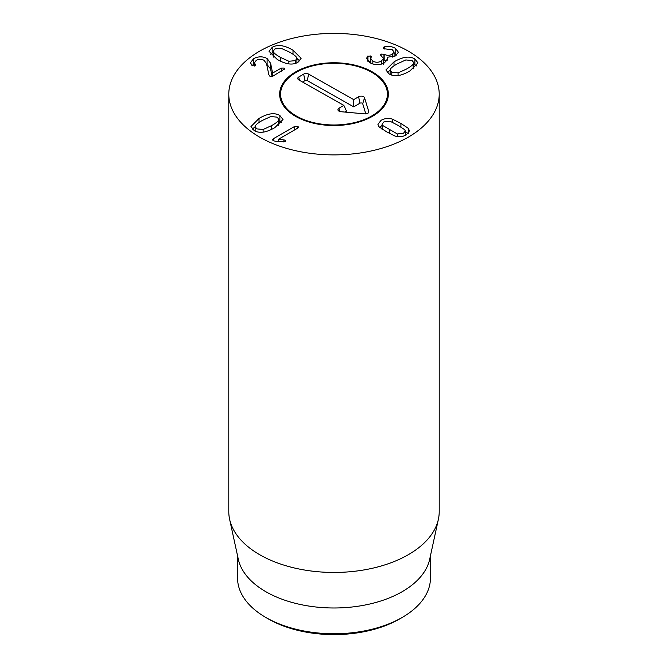 <?xml version="1.0" encoding="UTF-8"?>
<svg xmlns="http://www.w3.org/2000/svg" width="668" height="668" viewBox="0 0 668 668"><rect width="100%" height="100%" fill="white"/><g stroke="black" fill="none" stroke-linecap="round" stroke-linejoin="round"><path stroke-width="1" d="M262.415 120.39C258.992 122.319 256.771 123.956 255.735 125.283L255.151 126.786L256.804 128.874L263.117 129.5L271.534 125.634C274.924 123.755 277.136 122.152 278.164 120.833L278.806 119.263L277.12 117.142L270.849 116.541L262.415 120.39M278.806 125.066L278.806 119.263M254.049 130.46L250.959 126.536L259.034 118.436C267.734 113.351 274.682 112.391 279.875 115.547L283.007 119.505L274.915 127.58C266.19 132.69 259.234 133.65 254.049 130.46M255.151 126.678L252.329 129.225M281.629 122.536L278.806 120.724M294.755 126.386L297.861 126.319L298.512 127.171L297.761 128.122L278.573 139.203L285.061 140.105L285.662 140.931L285.036 141.725L276.109 141.416L273.204 140.689L272.502 139.787L273.321 138.76L294.755 126.386L294.755 129.859M273.321 138.76L273.321 140.756M285.061 140.105L285.061 141.716M283.9 139.762L283.9 142.05M278.648 139.245L278.648 141.649M278.573 139.203L278.573 141.641M406.511 69.046C409.927 67.109 412.148 65.481 413.183 64.153L413.776 62.65L412.114 60.563L405.81 59.936L397.385 63.802C393.995 65.681 391.79 67.284 390.755 68.604L390.112 70.173L391.799 72.294L398.07 72.895L406.511 69.046M413.768 68.478L413.776 62.65M414.87 58.976L417.968 62.901L409.885 70.992C401.184 76.077 394.237 77.045 389.043 73.881L385.912 69.931L394.011 61.848C402.729 56.747 409.684 55.786 414.87 58.976L414.87 64.704L413.776 64.136M416.59 65.932L414.87 64.704M390.112 70.098L387.298 72.628M367.4 56.354L370.757 55.945L370.798 58.55L372.836 61.164C375.733 62.633 378.581 62.6 381.378 61.064L383.424 58.458L380.468 54.91L381.069 54.083L384.175 54.267C386.789 55.678 389.502 55.669 392.316 54.233L394.087 51.979L392.291 49.741L383.774 48.731L383.123 47.912L384.601 46.802C387.841 45.825 391.364 46.284 395.172 48.188L398.395 52.196L395.531 55.928L387.156 57.298L387.615 58.767L384.501 62.842C379.708 65.272 374.898 65.255 370.072 62.792L366.64 58.442L367.4 56.354L367.4 60.588M387.156 57.298L387.156 60.379M395.172 48.188L395.172 53.908L394.087 53.356M396.792 55.06L395.172 53.908M384.601 46.802L384.601 49.014M392.316 54.233L392.316 57.131M384.175 54.267L384.175 59.995L383.424 59.619M386.805 60.922L384.175 59.995M381.069 54.083L381.069 55.694M381.378 61.064L381.378 64.128M372.836 61.164L372.836 63.986M370.757 55.945L370.757 61.673L367.943 61.631M371.325 56.755L371.132 57.364M367.943 55.903L367.943 61.205M382.622 125.459L397.368 133.976L403.497 133.249L405.292 131.003L404.75 129.709L397.794 125.233L390.003 121.2L383.875 121.927L382.079 124.173L382.622 129.475M397.368 133.976L397.368 136.556M392.375 119.121L400.917 123.43L408.348 128.348L409.459 130.87L406.286 134.861C402.812 136.806 399.046 137.199 394.997 136.047L386.48 131.763L379.032 126.828L377.913 124.298L381.086 120.315C384.568 118.37 388.325 117.969 392.375 119.121L392.375 122.211M382.079 125.517L379.416 127.212M408.348 128.348L408.348 133.316M407.956 133.683L405.292 131.763M255.752 64.946L255.418 64.245L255.201 65.731L252.295 65.798L250.442 62.725L253.64 58.625C258.349 56.279 262.841 56.254 267.108 58.533L270.632 63.326L272.594 73.096L281.261 68.094L284.117 68.052L284.727 68.879L272.736 76.235L269.947 76.319L268.837 74.641L266.54 63.694L264.01 60.295C261.514 58.968 258.959 58.968 256.337 60.295L254.583 62.5L255.418 65.581M284.117 68.052L284.117 69.664M272.594 73.096L272.594 76.311M272.527 73.054L272.527 76.344M272.085 76.511L270.632 69.055L266.599 63.986M270.632 63.326L270.632 69.055M253.64 58.625L253.64 64.353L251.961 65.556M254.583 63.877L253.64 64.353M289.636 52.162L281.153 48.313L274.94 48.931L273.262 51.052L273.855 52.572C274.974 53.933 277.212 55.561 280.552 57.431L288.868 61.264L295.264 60.654L296.926 58.559L296.308 57.039C295.289 55.736 293.06 54.116 289.636 52.162M273.262 51.052L273.262 56.863M272.193 47.336C277.537 44.238 284.476 45.199 293.01 50.217L301.134 58.291L298.011 62.249C292.693 65.38 285.745 64.429 277.178 59.385L269.037 51.327L272.193 47.336L272.193 53.064L270.415 54.342M273.262 52.513L272.193 53.064M299.765 60.997L296.926 58.458M259.601 137.099A105.21 60.746 180 0 1 228.79 94.146A105.21 60.746 180 0 1 334 33.4A105.21 60.746 180 0 1 439.21 94.146A105.21 60.746 180 0 1 374.264 150.267A105.21 60.746 180 0 1 259.601 137.099M372.435 71.952A54.358 31.388 180 0 1 388.358 94.146A54.358 31.388 180 0 1 334 125.526A54.358 31.388 180 0 1 279.641 94.146A54.358 31.388 180 0 1 313.2 65.147A54.358 31.388 180 0 1 372.435 71.952M268.286 618.885L265.806 617.449L268.286 618.885A92.935 53.657 0 0 0 399.714 618.885L402.194 617.449A96.442 55.678 180 0 1 265.806 617.449L265.806 617.449A96.442 55.678 180 0 1 237.557 578.079L237.557 555.793M430.442 555.793L430.442 578.079A96.442 55.678 180 0 1 402.194 617.449M438.392 519.278L429.691 559.25A96.442 55.678 180 0 1 334 607.989A96.442 55.678 180 0 1 238.309 559.25L229.608 519.278A105.21 60.746 0 0 0 259.601 554.657A105.21 60.746 0 0 0 368.11 569.169A105.21 60.746 0 0 0 438.392 519.278A105.21 60.746 0 0 0 439.21 511.705L439.21 94.146M228.79 94.146L228.79 511.705A105.21 60.746 0 0 0 229.608 519.278M281.545 88.301A53.423 30.845 0 0 0 334 124.983A53.423 30.845 0 0 0 386.455 88.301A53.423 30.845 0 0 0 349.406 64.612A53.423 30.845 0 0 0 295.866 72.545A53.423 30.845 0 0 0 281.545 88.301L280.627 91.065A54.358 31.388 0 0 0 279.7 95.574M388.3 95.574A54.358 31.388 0 0 0 387.373 91.065L386.455 88.301M343.861 105.402L298.796 79.876A3.507 2.021 180 0 1 297.803 78.816A3.507 2.021 180 0 1 298.746 77.012L303.656 74.123A3.507 2.021 180 0 1 308.616 74.098L353.681 99.615L358.599 96.726A3.507 2.021 180 0 1 362.139 96.209A3.507 2.021 180 0 1 364.553 97.795L368.753 111.514A3.507 2.021 180 0 1 368.744 112.249A3.507 2.021 180 0 1 364.753 113.869L340.905 111.706A3.507 2.021 180 0 1 338.008 110.095A3.507 2.021 180 0 1 338.952 108.291L343.861 105.402L346.517 111.113L344.888 112.074M365.813 113.869L362.699 103.707A1.628 0.944 0 0 0 361.58 102.972A1.628 0.944 0 0 0 359.935 103.214L353.706 106.88L307.297 80.603A1.628 0.944 0 0 0 305 80.611L302.587 82.03M353.681 99.615L353.706 106.88M263.117 129.5L263.117 132.139M271.534 125.634L271.534 129.383M278.164 120.833L278.164 125.526M259.034 118.436L259.034 122.469M279.875 115.547L279.875 121.275M297.861 126.319L297.861 128.064M413.183 64.153L413.183 68.913M391.799 72.294L391.799 75.083M398.07 72.895L398.07 75.542M394.011 61.848L394.011 65.856M383.699 47.161L383.699 48.689M383.958 54.141L383.958 59.87M389.603 129.959L389.603 133.533M400.917 123.43L400.917 127.062M281.261 68.094L281.261 71.317M267.108 58.533L267.108 64.262M273.855 52.572L273.855 57.289M280.552 57.431L280.552 61.172M288.868 61.264L288.868 63.894M295.264 60.654L295.264 63.452M293.01 50.217L293.01 54.25M338.952 108.291L339.594 111.431M368.753 111.514L368.319 112.892M364.553 97.795L362.699 103.707M358.599 96.726L359.935 103.214M308.616 74.098L307.297 80.603M303.656 74.123L305 80.611M298.746 77.012L299.406 80.227M255.151 131.028L255.151 126.786M390.112 74.44L390.112 70.173M394.087 51.979L394.087 56.605M383.424 58.458L383.424 64.186M370.798 58.55L370.798 63.176M382.079 129.893L382.079 124.173M405.292 135.387L405.292 131.003M254.583 62.5L254.583 66.007M296.926 62.817L296.926 58.559"/></g></svg>
